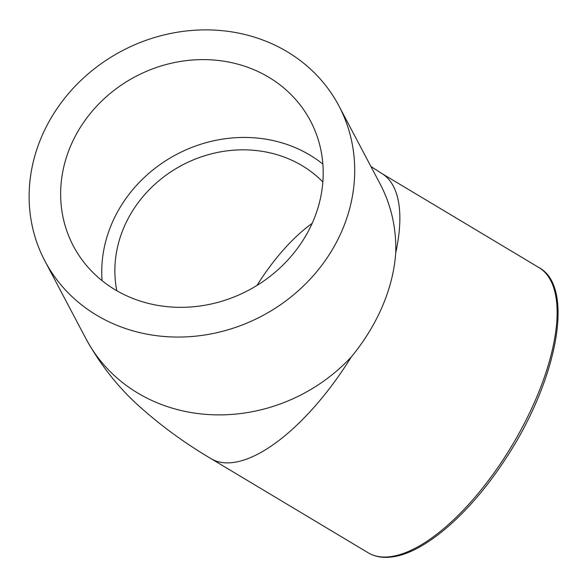 <?xml version="1.0" encoding="UTF-8"?>
<svg xmlns="http://www.w3.org/2000/svg" width="587" height="587" viewBox="0 0 587 587"><rect width="100%" height="100%" fill="white"/><g stroke="black" fill="none" stroke-linecap="round" stroke-linejoin="round"><path stroke-width="0.88" d="M312.167 223.339A120.636 49.535 -59.1 0 0 256.981 285.436M116.813 290.726A120.636 108.793 152.2 0 1 182.227 165.101A120.636 108.793 152.2 0 1 322.857 181.941M141.577 301.498A134.034 120.885 152.2 0 1 73.39 246.048A134.034 120.885 152.2 0 1 135.48 76.574A134.034 120.885 152.2 0 1 310.45 120.885A134.034 120.885 152.2 0 1 287.08 260.848A134.034 120.885 152.2 0 1 141.577 301.498M102.079 280.674A134.034 120.885 152.2 0 1 176.577 154.41A134.034 120.885 152.2 0 1 322.865 164.096M338.897 105.865A166.209 149.89 152.2 0 1 342.265 230.075A166.209 149.89 152.2 0 1 196.058 336.124A166.209 149.89 152.2 0 1 44.942 261.068A166.209 149.89 152.2 0 1 121.935 50.915A166.209 149.89 152.2 0 1 338.897 105.865L380.002 183.702A166.209 149.89 152.2 0 1 395.741 252.777C394.501 270.446 390.069 288.246 382.46 306.194C374.763 324.127 364.38 341.047 351.305 356.947A166.209 149.89 152.2 0 1 86.04 338.904C101.61 367.029 121.12 391.037 144.563 410.937C164.331 428.18 186.461 444.073 210.938 458.623A166.209 68.246 -59.1 0 0 351.305 356.947M395.741 252.777A166.209 68.246 -59.1 0 0 381.726 173.436L370.918 166.503M368.218 552.807C375.1 556.865 383.223 558.215 392.571 556.858C424.702 552.712 469.695 513.596 504.233 460.854C556.806 382.731 575.766 287.153 538.998 267.621A166.209 68.246 120.9 0 1 525.116 421.921A166.209 68.246 120.9 0 1 391.184 556.564A166.209 68.246 120.9 0 1 368.218 552.807L210.938 458.623M44.942 261.068L86.047 338.912M538.998 267.621L381.719 173.436"/></g></svg>

